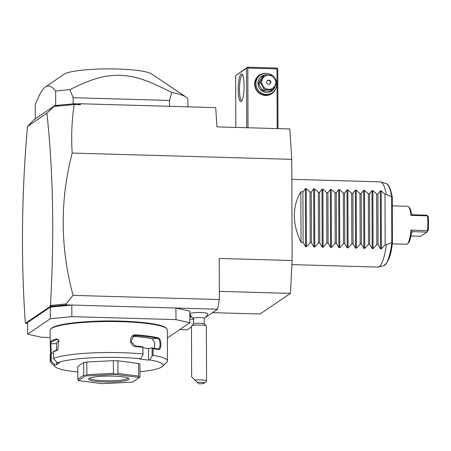 <?xml version="1.0" encoding="UTF-8"?>
<svg xmlns="http://www.w3.org/2000/svg" width="451" height="451" viewBox="0 0 451 451"><rect width="100%" height="100%" fill="white"/><g stroke="black" fill="none" stroke-linecap="round" stroke-linejoin="round"><path stroke-width="0.68" d="M55.112 366.719A54.351 7.994 179.8 0 1 54.78 364.729L50.501 360.496L50.478 353.753A58.613 8.625 179.8 0 0 50.202 354.587L50.23 361.33A58.613 8.625 179.8 0 0 50.884 362.61L55.112 366.719A54.351 7.994 179.8 0 0 77.797 372.013M50.619 353.601L50.219 343.143A58.613 8.625 -0.2 0 1 50.162 342.783A58.613 8.625 -0.2 0 1 51.504 340.939A58.613 8.625 -0.2 0 1 56.555 338.836L57.125 339.513A57.976 8.53 179.8 0 0 50.856 343.769L56.561 343.639M139.962 371.793A54.351 7.994 179.8 0 0 162.602 366.347L166.802 362.209A58.613 8.625 179.8 0 0 167.451 360.924L167.344 329.935A58.613 8.625 179.8 0 0 166.69 328.655A58.613 8.625 179.8 0 0 110.625 321.512A58.613 8.625 179.8 0 0 51.459 328.497A58.613 8.625 179.8 0 0 50.766 329.055A58.613 8.625 179.8 0 0 50.117 330.341L50.162 342.783M50.501 360.496A58.613 8.625 179.8 0 0 50.23 361.33M51.273 361.116L51.245 353.032L50.478 353.753M53.415 353.094L51.245 353.032M56.505 362.012L56.516 364.774L59.149 362.993L57.407 362.942L53.432 358.506L53.41 351.757A58.613 8.625 179.8 0 1 56.595 350.641L57.164 350.055A57.976 8.53 179.8 0 0 53.827 351.233L53.41 351.757M54.78 364.729L56.516 364.774M50.219 343.143L50.856 343.769L51.194 353.037M57.407 362.942A54.351 7.994 179.8 0 1 140.611 358.748L143.001 354.836L142.899 353.996A58.613 8.625 179.8 0 0 53.432 358.506M142.899 353.996L142.871 347.247A58.613 8.625 179.8 0 0 135.931 346.644C128.868 346.52 128.817 334.044 135.886 334.839A58.613 8.625 -0.2 0 1 157.935 337.714C161.898 338.357 161.937 350.833 157.98 349.519A58.613 8.625 179.8 0 0 153.075 348.578L153.098 355.326L152.145 356.031L149.755 359.937L148.559 360.135L148.52 348.544L152.117 347.947L152.145 356.031M167.451 360.924A58.613 8.625 179.8 0 0 153.098 355.326M56.555 338.836L58.743 340.184L57.818 349.739L56.595 350.641M143.001 354.836L142.871 347.247M142.961 346.74A57.976 8.53 179.8 0 0 135.633 346.097L130.863 341.497L133.857 335.792L135.593 335.555A57.976 8.53 -0.2 0 1 157.399 338.397C160.928 338.915 160.968 350.139 157.438 348.939A57.976 8.53 179.8 0 0 152.218 347.947L153.075 348.578M135.931 346.644L135.633 346.097M135.886 334.839L135.593 335.555L132.808 336.345M157.935 337.714L157.405 338.397L152.286 338.814A52.22 7.684 179.8 0 0 133.406 336.35M157.98 349.519L157.438 348.939L157.923 348.973M162.602 366.347A54.351 7.994 179.8 0 0 149.755 359.937M140.611 358.748L139.41 358.945L148.559 360.135M138.57 376.14L139.342 377.504A31.97 4.702 -0.2 0 1 139.37 377.515L139.979 376.782L139.934 364.137A31.97 4.702 179.8 0 0 138.525 363.489L138.57 376.14L117.948 373.451L115.744 374.431A31.97 4.702 -0.2 0 0 115.665 374.426L85.278 375.959L86.868 374.663L86.823 362.012L113.37 360.67L113.415 373.321L86.868 374.663M113.37 360.67A31.97 4.702 179.8 0 1 117.903 360.8L138.525 363.489M86.823 362.012A31.97 4.702 179.8 0 0 83.706 362.525L83.751 375.176L77.82 379.201L78.435 380.576A31.97 4.702 179.8 0 0 78.463 380.588L102.061 383.666A31.97 4.702 179.8 0 0 102.14 383.666L132.526 382.132A31.97 4.702 179.8 0 0 132.583 382.127L139.37 377.515M77.82 379.201L77.775 366.55L83.706 362.525M142.978 347.817L148.52 348.544M154.276 348.302L154.828 342.692L152.286 338.814M83.751 375.176L85.222 375.971A31.97 4.702 -0.2 0 1 85.278 375.959M113.415 373.321L115.665 374.426M117.903 360.8L117.948 373.451M139.342 377.504L115.744 374.431M85.222 375.971L78.435 380.576M128.687 379.612A20.25 2.977 -0.2 0 1 105.246 381.991A20.25 2.977 -0.2 0 1 88.881 378.677A20.25 2.977 -0.2 0 1 89.118 378.479A20.25 2.977 -0.2 0 1 109.554 376.066A20.25 2.977 -0.2 0 1 128.924 378.536A20.25 2.977 -0.2 0 1 128.687 379.612M128.073 378.023A19.184 2.824 -0.2 0 1 127.644 378.53A19.184 2.824 -0.2 0 1 107.175 380.807A19.184 2.824 -0.2 0 1 89.726 378.158M59.109 341.007A52.22 7.684 179.8 0 0 56.561 343.391L56.584 350.224M57.97 339.586L57.125 339.513L58.878 340.454M58.016 349.486L57.164 350.055M166.69 328.655L166.053 328.035A57.976 8.53 179.8 0 0 110.602 320.977A57.976 8.53 179.8 0 0 52.085 327.883A57.976 8.53 179.8 0 0 51.397 328.435L50.766 329.055M92.021 321.394A51.155 7.526 -0.2 0 1 125.384 321.281M167.372 338.002L189.826 322.747L175.98 319.624L71.85 316.647L50.292 318.756L27.624 334.152L41.475 337.275L50.146 337.523M50.292 318.756L50.253 307.159L27.584 322.561L27.624 334.152M50.253 307.159L71.81 305.051L71.85 316.647M74.189 104.553L54.007 106.453L46.921 113.218L27.472 126.427L34.017 119.746L54.904 105.562L74.449 103.747L78.739 103.871L80.413 104.733L74.189 104.553C71.788 120.513 71.123 136.681 72.188 153.058C59.927 200.171 60.214 247.605 73.056 295.371L66.1 303.929L66.539 304.899L175.935 308.027L175.98 319.624M73.056 295.371L219.372 299.56L217.591 309.223L175.935 308.027L189.786 311.156L189.826 322.747M217.591 309.223L205.182 317.645M191.466 326.964L187.216 329.856L179.684 329.636M204.224 318.383A9.589 9.589 0 0 0 207.826 313.862A8.958 1.319 -0.2 0 0 197.397 312.526A8.958 1.319 179.8 0 0 189.939 313.924A9.589 9.589 0 0 0 193.569 318.423M189.803 315.35A7.458 1.099 -0.2 0 1 190.564 315.221M72.188 153.058L291.769 159.344L292.118 260.531L219.231 258.446L219.372 299.56M25.487 322.578L25.487 323.243L27.59 323.598M27.472 126.427C21.625 193.671 20.898 258.97 25.29 322.324M80.413 104.733L80.351 103.753L215.719 107.626L216.942 126.872L289.835 128.958L291.769 159.344M292.118 260.531L290.41 293.392L260.052 314.014L212.534 312.656M46.921 113.218C53.212 172.214 54.391 236.223 50.456 305.231L51.205 306.116L50.456 305.231M66.1 303.929L50.709 305.434M74.449 103.747L74.099 104.485M78.739 103.871L80.351 103.753M54.007 106.453L54.904 105.562M58.585 105.297L54.312 106.132M66.539 304.899L50.27 306.415L50.264 305.361M50.27 306.415L25.487 323.243M52.902 306.235L51.205 306.116M248.022 127.763L247.813 68.084L276.965 68.918L277.371 68.484L277.782 69.104L277.991 128.62M276.965 68.918L277.173 128.597M275.888 88.39A11.19 10.813 -124.2 0 1 265.605 95.471A11.19 10.813 -124.2 0 1 254.635 84.089A11.19 10.813 -124.2 0 1 265.532 73.338A11.19 10.813 -124.2 0 1 265.667 73.344M247.813 68.084L247.176 67.622L246.545 68.208L246.753 127.723M246.545 68.208L235.664 75.599L235.845 127.413M241.206 101.419A13.851 2.92 91.6 0 1 238.213 89.721A13.851 2.92 91.6 0 1 241.11 74.015A13.851 2.92 91.6 0 1 242.176 74.212A13.851 2.92 91.6 0 1 244.076 87.798A13.851 2.92 91.6 0 1 241.403 101.255A13.851 2.92 91.6 0 1 241.206 101.419M235.664 75.599L247.582 67.188L276.739 68.022L277.371 68.484M247.582 67.188L247.176 67.622M241.916 100.528A12.786 2.695 91.6 0 1 241.832 100.528A12.786 2.695 91.6 0 1 239.481 88.633A12.786 2.695 91.6 0 1 242.153 75.097A12.786 2.695 91.6 0 1 242.565 74.962A12.786 2.695 91.6 0 1 242.649 74.973M276.626 82.595A10.655 10.3 -124.2 0 1 272.325 92.697L271.44 93.295A10.655 10.3 -124.2 0 1 265.492 95.02A10.655 10.3 -124.2 0 1 255.531 87.359A10.655 10.3 -124.2 0 1 259.466 75.667L260.351 75.063A10.655 10.3 -124.2 0 1 266.304 73.338A10.655 10.3 -124.2 0 1 271.739 75.041M273.842 76.811A10.655 10.3 -124.2 0 1 276.356 81.332M272.325 92.697A10.655 10.3 -124.2 0 1 266.378 94.422A10.655 10.3 -124.2 0 1 256.416 86.755A10.655 10.3 -124.2 0 1 260.351 75.063M275.257 85.741A8.952 8.654 -124.2 0 1 266.733 92.489A8.952 8.654 -124.2 0 1 257.955 83.384A8.952 8.654 -124.2 0 1 266.671 74.781A8.952 8.654 -124.2 0 1 267.725 74.877M262.144 76.811A8.208 7.932 55.8 0 0 262.037 76.884L263.948 75.588A8.208 7.932 55.8 0 1 263.998 75.548A8.208 7.932 55.8 0 1 265.244 74.866L271.925 75.052A8.208 7.932 55.8 0 1 273.227 75.853L276.593 81.806A8.208 7.932 55.8 0 1 276.598 83.328L273.278 89.089A8.208 7.932 55.8 0 1 273.221 89.123A8.208 7.932 55.8 0 1 271.976 89.811L265.295 89.619L263.39 90.916A8.208 7.932 -124.2 0 1 262.082 90.121L258.722 84.168A8.208 7.932 -124.2 0 1 258.716 82.646L262.037 76.884M271.367 90.386A8.208 7.932 -124.2 0 1 271.31 90.42A8.208 7.932 -124.2 0 1 270.07 91.108L263.39 90.916M270.07 91.108L271.976 89.811M262.082 90.121L263.993 88.824A8.208 7.932 55.8 0 0 265.295 89.619M258.722 84.168L260.633 82.871L263.993 88.824M258.716 82.646L260.627 81.349A8.208 7.932 55.8 0 0 260.633 82.871M275.719 82.448A7.143 6.9 55.8 0 0 268.717 75.187A7.143 6.9 55.8 0 0 261.766 82.048A7.143 6.9 55.8 0 0 268.768 89.309A7.143 6.9 55.8 0 0 275.719 82.448M260.627 81.349L263.948 75.588M268.751 84.354A2.131 2.058 55.8 0 0 270.724 81.67A2.131 2.058 55.8 0 0 267.544 80.487A2.131 2.058 55.8 0 0 268.751 84.354M269.704 84.151A2.131 2.058 55.8 0 0 268.283 80.447A2.131 2.058 -124.2 0 0 267.33 80.656M73.135 103.877L73.113 97.687L69.928 89.614A79.928 11.76 179.8 0 0 55.653 91.113C51.938 86.22 48.528 84.844 45.41 86.97C42.298 89.072 38.91 95.076 35.251 104.97L35.296 118.878M45.41 86.97L64.098 74.223A44.756 6.585 179.8 0 0 64.098 74.223A44.756 6.585 179.8 0 0 64.093 74.229A44.756 6.585 179.8 0 1 107.84 68.885A44.756 6.585 179.8 0 1 151.575 73.919L186.021 97.055A79.928 11.76 -0.2 0 1 187.853 99.547L187.881 106.831M55.653 91.113L55.698 105.506M169.565 106.306L169.548 100.443L171.718 92.523A79.928 11.76 -0.2 0 1 186.021 97.055M73.113 97.687L169.548 100.443M69.928 89.614C93.752 77.843 104.497 75.464 119.165 75.238C134.392 76.072 145.594 78.987 171.718 92.523M219.344 291.363L290.41 293.392M300.851 191.793L301.026 242.39C292.147 223.538 292.09 206.671 300.851 191.793L302.931 191.855L305.344 188.687L306.229 188.71L310.017 192.058L311.263 192.092L313.676 188.924L314.556 188.946L318.35 192.295L319.59 192.335L322.003 189.161L322.888 189.189L326.676 192.538L327.922 192.571L330.335 189.397L331.22 189.426L335.008 192.774L336.254 192.808L338.667 189.64L339.547 189.662L343.341 193.011L344.581 193.045L346.994 189.877L347.879 189.899L351.667 193.248L352.913 193.287L355.326 190.113L356.211 190.142L359.999 193.49L361.245 193.524L363.658 190.356L364.538 190.378L368.332 193.727L369.572 193.761L371.985 190.593L372.87 190.615L376.658 193.964L377.904 194.003L380.317 190.829L381.202 190.858L381.405 248.89L385.165 244.797L386.417 244.837A42.625 8.992 91.6 0 1 379.218 266.626A42.625 8.992 91.6 0 1 378.372 267.02A42.625 8.992 91.6 0 1 377.853 267.077L291.91 264.613M391.66 196.597L392.269 197.397L392.404 242.728C391.321 254.646 388.48 262.296 383.874 265.673A41.126 8.67 -88.4 0 0 391.823 242.869L391.66 196.597A41.126 8.67 -88.4 0 0 386.225 183.596C388.441 183.743 390.442 188.185 392.235 196.924L392.269 197.397M392.426 242.345L391.823 242.869M407.518 243.811L408.544 242.796A17.905 3.777 91.6 0 0 411.391 233.297L412.485 231.769L410.923 230.128A18.97 4.003 91.6 0 1 407.518 243.811A18.97 4.003 91.6 0 1 406.644 244.228L392.257 243.816M410.923 230.128L427.582 230.602L426.962 232.079L413.009 231.684L411.549 232.677M428.45 229.92L428.405 216.824L427.531 215.849L410.872 215.369L412.423 214.761L426.905 215.217L427.531 215.849L427.881 223.003L427.582 230.602L428.45 229.92L426.962 232.079L420.789 236.273L410.962 235.991M392.297 205.865L407.727 206.304A18.97 4.003 91.6 0 1 408.578 206.778A18.97 4.003 91.6 0 1 410.872 215.369M412.107 231.927L413.009 231.684M412.423 214.761L411.318 213.058A17.905 3.777 91.6 0 0 409.542 207.849L408.578 206.778M386.417 244.837L391.615 242.553M381.405 248.89L380.52 248.862L378.079 244.594L377.904 194.003M372.87 190.615L373.073 248.648L376.839 244.56L378.079 244.594M373.073 248.648L372.188 248.625L369.752 244.357L369.572 193.761M364.538 190.378L364.741 248.411L368.506 244.324L369.752 244.357M364.741 248.411L363.861 248.383L361.42 244.121L361.245 193.524M356.211 190.142L356.414 248.174L360.174 244.087L361.42 244.121M356.414 248.174L355.529 248.146L353.088 243.884L352.913 193.287M347.879 189.899L348.082 247.932L351.848 243.844L353.088 243.884M348.082 247.932L347.197 247.909L344.761 243.641L344.581 193.045M339.547 189.662L339.75 247.695L343.515 243.608L344.761 243.641M339.75 247.695L338.87 247.672L336.429 243.405L336.254 192.808M331.22 189.426L331.423 247.458L335.183 243.371L336.429 243.405M331.423 247.458L330.538 247.43L328.097 243.168L327.922 192.571M322.888 189.189L323.091 247.221L326.857 243.128L328.097 243.168M323.091 247.221L322.206 247.193L319.77 242.931L319.59 192.335M314.556 188.946L314.759 246.979L318.524 242.892L319.77 242.931M314.759 246.979L313.879 246.956L311.438 242.689L311.263 192.092M306.229 188.71L306.432 246.742L310.192 242.655L311.438 242.689M306.432 246.742L305.547 246.72L303.106 242.452L302.931 191.855M301.026 242.39L303.106 242.452M381.202 190.858L384.991 194.206L386.236 194.24A42.625 8.992 91.6 0 0 380.807 181.939A42.625 8.992 91.6 0 0 380.289 181.854L291.836 179.323M391.451 196.816L386.236 194.24M385.165 244.797L384.991 194.206M376.839 244.56L376.658 193.964M368.506 244.324L368.332 193.727M360.174 244.087L359.999 193.49M351.848 243.844L351.667 193.248M343.515 243.608L343.341 193.011M335.183 243.371L335.008 192.774M326.857 243.128L326.676 192.538M318.524 242.892L318.35 192.295M310.192 242.655L310.017 192.058M204.247 323.925L204.224 318.299A5.327 0.784 -0.2 0 0 198.012 317.549A5.327 0.784 179.8 0 0 193.569 318.333L193.586 323.959M191.077 316.021A8.524 1.252 179.8 0 0 189.803 316.168M191.889 317.002A8.524 1.252 179.8 0 0 189.809 317.222M189.815 319.049A8.524 1.252 179.8 0 0 193.575 319.336M193.051 318.051L192.74 318.265L193.473 318.361M206.299 325.921A7.458 1.099 -0.2 0 0 197.685 325.03A7.458 1.099 179.8 0 0 191.545 325.972L193.648 323.903A5.327 0.784 179.8 0 1 198.034 323.232A5.327 0.784 -0.2 0 1 204.185 323.869L206.299 325.921A7.458 1.099 -0.2 0 1 206.383 326.084L206.575 380.898A7.458 1.099 -0.2 0 1 206.49 381.061L204.393 383.13A5.327 0.784 179.8 0 0 197.205 382.307L198.936 383.812A5.327 0.784 179.8 0 0 204.393 383.13M191.545 325.972A7.458 1.099 179.8 0 0 191.466 326.135L191.641 376.833L194.843 380.035A7.458 1.099 -0.2 0 1 197.876 379.843A7.458 1.099 -0.2 0 1 206.575 380.898M194.843 380.035L197.205 382.307M380.317 190.829L380.52 248.862M371.985 190.593L372.188 248.625M363.658 190.356L363.861 248.383M355.326 190.113L355.529 248.146M346.994 189.877L347.197 247.909M338.667 189.64L338.87 247.672M330.335 189.397L330.538 247.43M322.003 189.161L322.206 247.193M313.676 188.924L313.879 246.956M305.344 188.687L305.547 246.72M271.31 90.42L273.221 89.123M262.093 76.845L263.998 75.548M383.874 265.673L378.372 267.02M386.225 183.596L380.807 181.939"/></g></svg>
